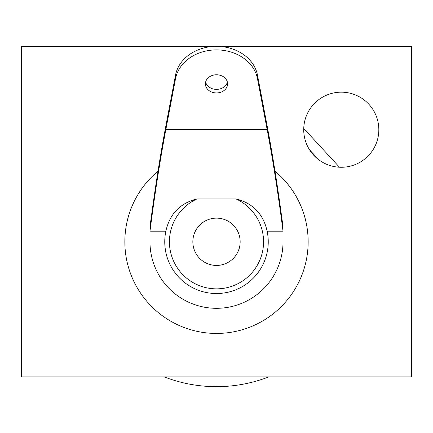 <?xml version="1.0" encoding="UTF-8"?>
<svg xmlns="http://www.w3.org/2000/svg" width="433" height="433" viewBox="0 0 433 433"><rect width="100%" height="100%" fill="white"/><g stroke="black" fill="none" stroke-linecap="round" stroke-linejoin="round"><path stroke-width="0.65" d="M158.002 171.214A91.661 91.661 0 0 0 216.5 333.437A91.661 91.661 0 0 0 274.998 171.214M378.826 129.721A37.552 37.552 0 0 0 341.274 92.169A37.552 37.552 0 0 0 303.722 129.721A37.552 37.552 0 0 0 341.274 167.268A37.552 37.552 0 0 0 378.826 129.721M411.35 46.336L21.65 46.336L21.65 376.905L411.35 376.905L411.35 46.336M164.231 376.905A144.882 144.882 0 0 0 268.769 376.905M194.91 232.12A23.653 23.653 0 0 1 238.09 232.12M240.153 241.782A23.653 23.653 0 0 0 216.5 218.124A23.653 23.653 0 0 0 192.847 241.782A23.653 23.653 0 0 0 216.5 265.434A23.653 23.653 0 0 0 240.153 241.782M165.861 129.435L175.544 78.617A41.449 33.953 0 0 1 216.5 49.898A41.449 33.953 0 0 1 257.456 78.617L267.139 129.435L165.861 129.435C160.053 160.069 154.754 193.989 149.975 231.19L149.975 241.782A66.525 66.525 0 0 0 216.5 308.307A66.525 66.525 0 0 0 283.025 241.782L283.025 231.19C278.246 193.989 272.947 160.069 267.139 129.435M267.15 231.19L283.025 231.19L283.025 226.892C278.154 189.681 272.806 155.75 266.993 125.11L257.456 75.055A41.449 33.953 180 0 0 216.5 46.336A41.449 33.953 180 0 0 175.544 75.055L166.007 125.11C160.194 155.75 154.846 189.681 149.975 226.892L149.975 231.19L165.85 231.19C169.747 213.913 180.133 203.164 197.015 198.936L235.985 198.936C252.845 203.153 263.237 213.907 267.15 231.19A51.743 51.743 0 0 1 216.5 293.525A51.743 51.743 0 0 1 165.85 231.19M216.5 74.774A11.09 9.082 180 0 0 205.41 83.856A11.09 9.082 180 0 0 216.5 92.938A11.09 9.082 180 0 0 227.59 83.856A11.09 9.082 180 0 0 216.5 74.774M227.374 82.075A11.09 9.082 0 0 1 216.5 89.377A11.09 9.082 0 0 1 205.626 82.075M175.544 75.055L175.544 78.617M235.985 198.936A47.067 47.067 0 0 1 216.5 288.849A47.067 47.067 0 0 1 197.015 198.936M257.456 75.055L257.456 78.617M339.461 167.225L303.744 128.439M204.078 376.905L224.971 376.905M318.688 159.717L309.492 149.715"/></g></svg>
